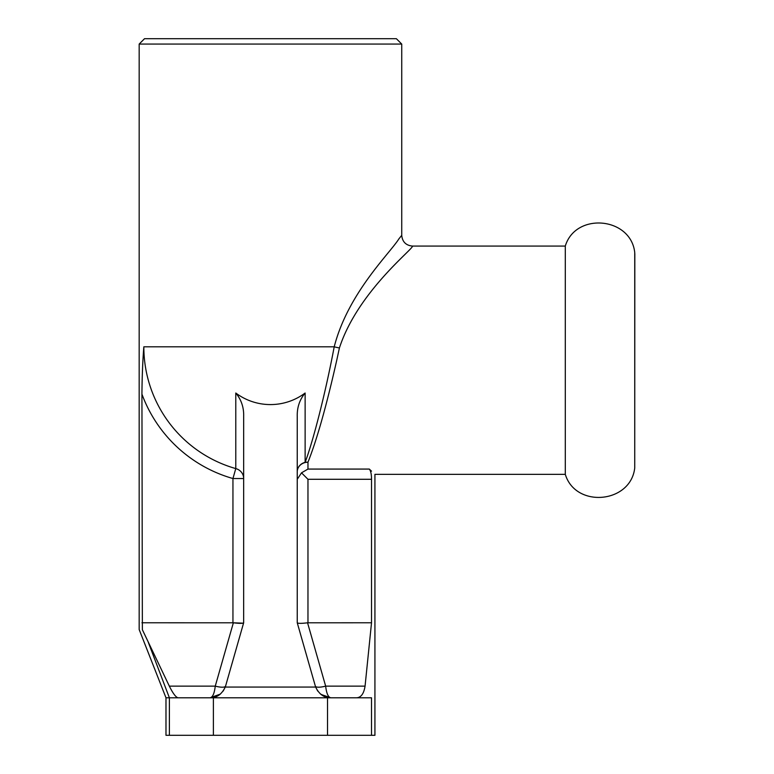 <?xml version="1.0" encoding="UTF-8"?>
<svg xmlns="http://www.w3.org/2000/svg" width="774" height="774" viewBox="0 0 774 774"><rect width="100%" height="100%" fill="white"/><g stroke="black" fill="none" stroke-linecap="round" stroke-linejoin="round"><path stroke-width="1.16" d="M565.291 246.074C575.643 211.912 630.829 217.03 634.738 252.498L634.738 467.912C630.829 503.39 575.653 508.508 565.291 474.346L565.291 246.074L412.455 246.074C405.953 245.435 402.383 241.865 401.735 235.354L398.978 238.76C389.777 253.495 348.048 293.075 334.204 346.81C325.39 393.589 312.986 441.567 305.13 462.349A10.72 9.452 -160.3 0 1 307.965 462.204C316.847 439.951 326.444 405.953 336.758 360.2L339.409 347.961A10.72 1.132 11 0 1 334.204 346.81L143.838 346.81C142.697 361.1 142.068 376.87 141.932 394.14A136.959 136.959 0 0 0 232.945 478.535L243.665 478.535A10.72 10.304 0 0 0 235.78 468.589A126.617 126.617 0 0 1 143.838 346.81M339.409 347.961C357.83 291.411 414.361 248.212 412.455 246.074C414.371 248.241 357.811 291.411 339.409 347.961M242.988 623.167L233.351 622.799C239.447 623.534 242.881 623.534 243.655 622.799L243.665 416.518C243.955 407.53 241.324 399.703 235.78 393.018A57.779 57.779 0 0 0 305.13 393.018C299.606 399.684 296.984 407.521 297.245 416.518L297.245 622.77C298.019 623.534 301.454 623.534 307.559 622.799L371.52 622.77L371.52 479.29C371.501 474.181 370.765 470.776 369.295 469.073L371.52 471.153L369.295 469.073L307.965 469.073L301.512 472.837L297.245 479.29L297.245 622.77L315.347 686.132A16.08 16.08 0 0 0 315.647 687.07L317.737 691.076M298.251 623.225L297.322 622.915M371.52 471.153C376.058 475.4 376.058 475.4 371.52 471.153M393.724 38.7L144.525 38.7L139.175 44.06L401.735 44.06L396.375 38.7L393.724 38.7M141.932 622.77L233.351 622.799L215.259 686.132L169.332 686.132L142.368 629.717C138.14 629.504 138.14 629.504 142.368 629.717L141.932 394.14M243.665 622.77L225.563 686.132A16.08 16.08 0 0 1 225.253 687.07C221.722 694.365 216.672 697.945 210.102 697.79L220.329 694.114M356.321 697.79C360.926 697.722 363.838 693.843 365.067 686.132L325.651 686.132C326.512 693.436 328.224 697.326 330.808 697.79L320.987 694.442L330.808 697.79C324.238 697.945 319.188 694.365 315.647 687.07L315.347 686.132A10.72 2.835 -15.9 0 0 325.651 686.132L307.559 622.799M320.581 694.114L328.65 697.645M223.164 691.085L225.253 687.07L315.647 687.07M307.965 622.77L307.965 479.29L301.512 472.837M365.067 686.132L371.52 622.77M235.78 393.018L235.78 468.589L232.945 478.535L232.945 622.77M210.102 697.79L219.922 694.442L210.102 697.79C212.676 697.326 214.398 693.436 215.259 686.132A10.72 2.835 -164.1 0 0 225.563 686.132M169.332 686.132C172.96 693.436 175.872 697.326 178.059 697.79L165.984 697.79L139.175 629.562L139.175 44.06M565.291 474.346L374.926 474.346L374.926 735.3L371.51 735.3L371.51 697.79L178.059 697.79M371.51 735.3L165.984 735.3L165.984 697.79M305.13 393.018L305.13 462.349A10.72 9.781 -0 0 0 297.245 471.782A10.72 9.578 180 0 1 307.965 462.204L307.965 469.073M307.965 479.29L371.52 479.29M169.39 735.3L169.39 697.79L148.211 642.091M327.518 735.3L327.518 697.79M213.392 735.3L213.392 697.79M634.738 467.912L634.825 253.572M401.735 235.354L401.735 44.06"/></g></svg>
